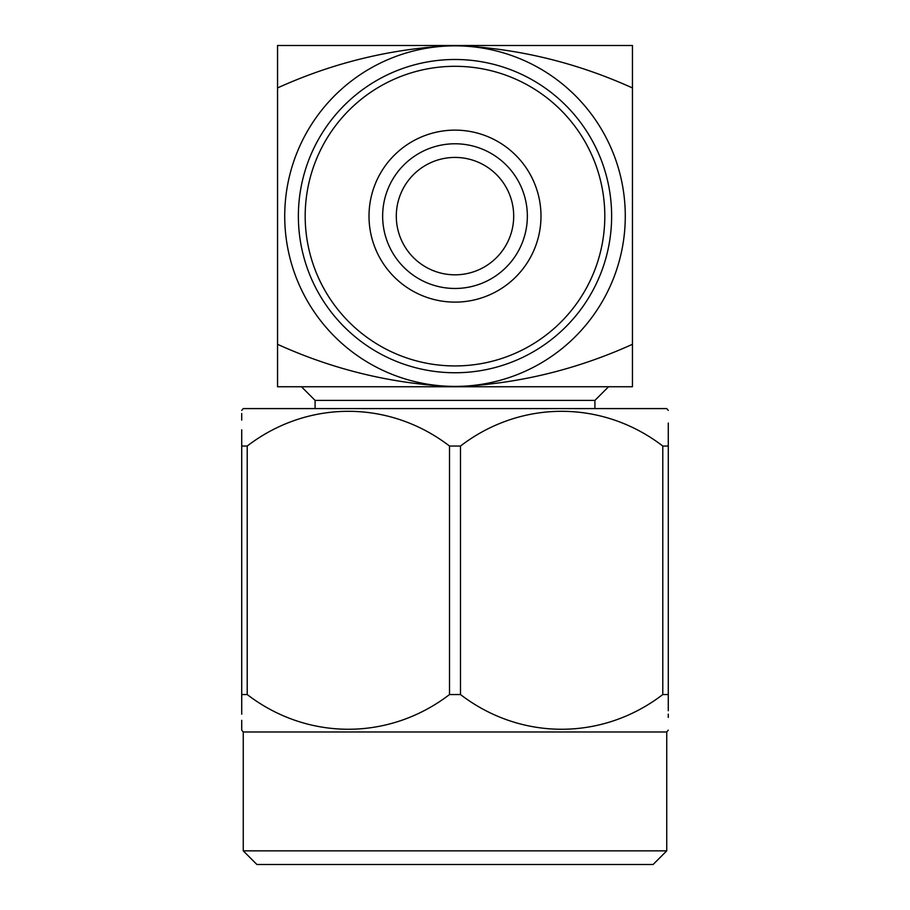 <?xml version="1.0" encoding="UTF-8"?>
<svg xmlns="http://www.w3.org/2000/svg" width="910" height="910" viewBox="0 0 910 910"><rect width="100%" height="100%" fill="white"/><g stroke="black" fill="none" stroke-linecap="round" stroke-linejoin="round"><path stroke-width="1.36" d="M513.695 216.125A58.695 58.695 0 0 0 425.652 165.29A58.695 58.695 0 0 0 425.652 266.96A58.695 58.695 0 0 0 513.695 216.125M527.345 216.125A72.345 72.345 0 0 1 418.827 278.779A72.345 72.345 0 0 1 418.827 153.471A72.345 72.345 0 0 1 527.345 216.125M540.995 216.125A85.995 85.995 0 0 1 412.002 290.597A85.995 85.995 0 0 1 412.002 141.653A85.995 85.995 0 0 1 540.995 216.125M604.809 216.125A149.809 149.809 0 0 0 380.096 86.382A149.809 149.809 0 0 0 380.096 345.868A149.809 149.809 0 0 0 604.809 216.125M277.55 87.94L277.55 45.5L632.45 45.5L632.45 344.31C575.518 370.051 516.368 384.202 455 386.75C393.268 384.122 334.118 369.983 277.55 344.31L277.55 87.94C334.118 62.267 393.268 48.128 455 45.5C516.368 48.048 575.518 62.198 632.45 87.94M611.634 216.125A156.634 156.634 0 0 1 376.683 351.772A156.634 156.634 0 0 1 376.683 80.478A156.634 156.634 0 0 1 611.634 216.125M277.55 344.31L277.55 386.75L632.45 386.75L632.45 344.31M315.087 408.59L315.087 400.4L594.913 400.4L608.562 386.75M315.087 400.4L301.438 386.75M241.719 410.421L243.254 408.59L666.746 408.59L668.281 410.421M241.719 413.504L241.719 420.136M241.719 429.77L241.719 446.036C241.719 399.774 241.719 399.774 241.719 446.036L241.719 694.546L247.213 694.546C307.33 740.694 388.945 740.967 449.506 694.546L460.494 694.546C520.611 740.694 602.227 740.967 662.787 694.546L668.281 694.546C668.281 740.808 668.281 740.808 668.281 694.546L668.281 446.036L662.787 446.036C602.67 399.877 521.055 399.604 460.494 446.036L449.506 446.036C389.389 399.877 307.773 399.604 247.213 446.036L241.719 446.036M668.281 446.036C668.281 399.774 668.281 399.774 668.281 446.036L668.281 423.036M666.746 850.85L653.096 864.5L256.904 864.5L243.254 850.85L666.746 850.85L666.746 731.981L243.254 731.981L241.719 730.161L241.719 720.322M668.281 717.433L668.281 714.157M668.281 710.721L668.281 694.546M666.746 731.981L668.281 730.161M241.719 694.546C241.719 740.808 241.719 740.808 241.719 694.546L241.719 714.213M449.506 446.036L449.506 694.546M247.213 694.546L247.213 446.036M662.787 446.036L662.787 694.546M460.494 694.546L460.494 446.036M625.284 216.125A170.284 170.284 0 0 1 369.858 363.59A170.284 170.284 0 0 1 369.858 68.659A170.284 170.284 0 0 1 625.284 216.125M594.913 408.59L594.913 400.4M243.254 850.85L243.254 731.981"/></g></svg>
